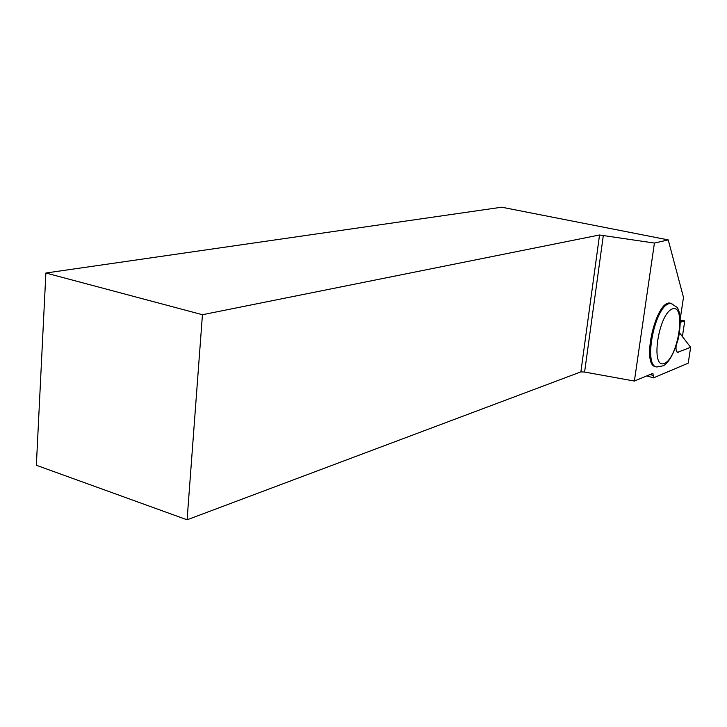 <?xml version="1.0" encoding="UTF-8"?>
<svg xmlns="http://www.w3.org/2000/svg" width="727" height="727" viewBox="0 0 727 727"><rect width="100%" height="100%" fill="white"/><g stroke="black" fill="none" stroke-linecap="round" stroke-linejoin="round"><path stroke-width="1.09" d="M684.062 320.707L680.472 322.361C682.798 320.153 684.107 320.516 684.38 323.433L682.417 336.419L684.552 322.306L684.243 320.68L680.445 320.362M679.536 332.848L690.65 347.315L688.224 363.155L653.537 377.858L646.721 375.914M690.65 347.315L677.528 352.341C676.301 351.85 675.828 349.878 676.092 346.425M45.883 273.016L36.35 465.271L187.093 519.796L202.442 314.718L45.883 273.016L501.721 207.204L668.24 239.901L683.48 297.37L680.327 318.253M656.426 366.862L655.854 366.726C640.596 365.726 656.199 298.488 670.621 303.232L670.803 303.268M653.537 377.858L652.91 373.333L634.389 381.057L654.418 243.063L668.24 239.901M202.442 314.718L599.539 234.985L654.418 243.063M187.093 519.796L580.873 371.888L599.539 234.985M580.873 371.888L584.608 372.051L603.346 235.248M634.389 381.057L584.608 372.051M649.911 374.578L653.628 375.505M676.773 351.768L678.291 352.268M670.621 303.232L677.019 307.267C678.564 309.42 682.417 316.009 678.509 338.037C672.33 359.683 665.732 364.481 663.378 365.754L656.863 366.971C643.059 366.399 654.573 306.64 669.158 303.641L671.875 303.513M672.584 308.839C658.371 313.301 650.074 369.77 664.433 363.373C678.273 357.957 686.452 304.213 672.584 308.839M684.216 320.68L680.445 320.316"/></g></svg>
